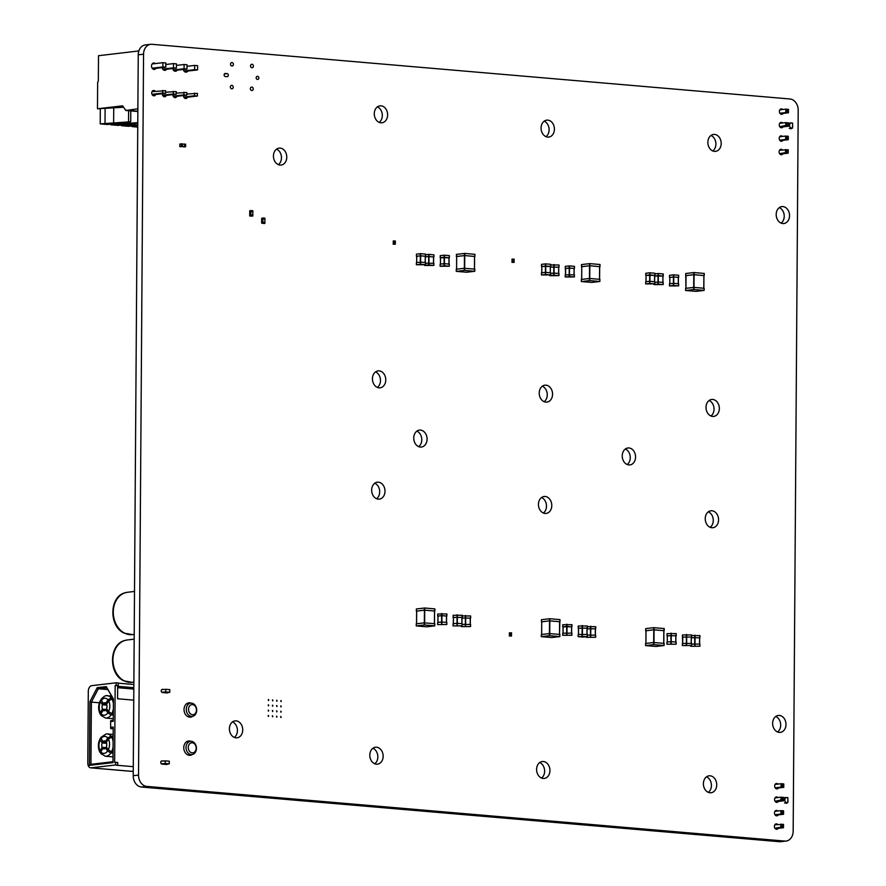<?xml version="1.0" encoding="UTF-8"?>
<svg xmlns="http://www.w3.org/2000/svg" width="886" height="886" viewBox="0 0 886 886"><rect width="100%" height="100%" fill="white"/><g stroke="black" fill="none" stroke-linecap="round" stroke-linejoin="round"><path stroke-width="1.33" d="M117.661 687.691L133.83 689.075M133.83 687.691L117.661 686.296L117.583 698.755L133.753 700.139M117.694 765.127L115.612 764.95L115.623 762.303L117.705 762.481L117.694 765.127L116.697 765.249L133.288 766.667M115.623 762.303L114.626 762.414L115.169 685.554L118.248 685.62L116.166 685.443L116.177 682.785L118.27 682.962L118.248 685.62M116.166 685.443L115.169 685.554M113.419 699.187L106.796 687.769L98.346 688.765L97.216 687.669L106.265 686.606L113.419 698.932L113.264 721.27L110.606 721.581L110.728 728.613L113.209 728.325M110.573 727.406L113.22 727.096L112.976 762.613L89.431 765.382L89.885 701.701L97.216 687.669M89.885 701.701L91.38 702.1L90.937 764.319L112.976 761.716M107.848 689.585L98.346 688.765L91.38 702.1L99.387 702.786M89.431 765.382L90.937 764.319M106.796 687.769L106.265 686.606M113.264 720.373L110.783 720.661L110.606 721.581M113.209 728.835L110.728 728.613M115.612 764.95L91.07 767.841A5.327 3.3 94.9 0 1 90.66 767.841A5.327 3.3 94.9 0 1 87.792 762.924L88.301 691.368A5.327 3.3 94.9 0 1 91.646 685.675L116.177 682.785M133.254 771.23L132.147 771.352A5.327 3.3 94.9 0 1 131.726 771.363A5.327 3.3 94.9 0 1 131.316 771.285M133.852 684.501L118.259 683.172M107.217 748.194L105.611 748.05L107.594 751.029L110.839 752.956A11.186 6.922 94.9 0 1 106.265 756.212A11.186 6.922 94.9 0 1 105.39 756.223L113.009 756.877M113.043 753.144L110.839 752.956M113.087 746.953A11.186 6.922 94.9 0 1 111.558 751.749L108.302 749.822L106.32 746.843A3.998 2.47 -85.1 0 0 106.353 742.457L108.38 739.013L111.658 737.174A11.186 6.922 94.9 0 1 113.12 741.604M111.558 751.749L113.043 751.871M113.153 737.296L111.658 737.174M110.96 736.122L107.682 737.972L105.656 741.416A3.998 2.47 -85.1 0 0 104.603 740.917A3.998 2.47 -85.1 0 0 104.282 740.929A3.998 2.47 -85.1 0 0 102.909 741.748L100.727 737.551L106.087 733.951L107.295 733.929A11.186 6.922 94.9 0 1 110.96 736.122L113.153 736.31M106.896 741.527L105.656 741.416M106.586 742.058L102.909 741.748M100.727 738.415L99.985 738.824L100.207 739.976L102.2 742.955A3.998 2.47 -85.1 0 0 102.167 747.33L100.14 750.785L100.517 752.867M106.619 743.332L102.2 742.955M106.918 747.74L102.167 747.33M101.724 754.03L100.827 751.826L102.865 748.382A3.998 2.47 -85.1 0 0 103.917 748.88A3.998 2.47 -85.1 0 0 104.227 748.869A3.998 2.47 -85.1 0 0 105.611 748.05M105.035 748.559L102.865 748.382M161.728 689.618L165.737 689.297L165.715 691.944L161.828 692.254M166.435 692.874L169.769 692.287L169.791 689.64L165.737 689.297M165.715 691.944L169.769 692.287M196.448 709.996A5.061 3.943 -96.7 0 1 192.45 714.692A5.061 3.943 -96.7 0 1 188.53 709.309A5.061 3.943 -96.7 0 1 192.528 704.614A5.061 3.943 -96.7 0 1 196.448 709.996M186.281 709.321A6.656 5.194 83.3 0 0 192.273 716.386A6.656 5.194 83.3 0 0 196.703 710.218A6.656 5.194 83.3 0 0 190.711 703.152A6.656 5.194 83.3 0 0 186.281 709.321M188.264 747.474A5.061 3.943 83.3 0 0 192.184 752.856A5.061 3.943 83.3 0 0 196.183 748.161A5.061 3.943 83.3 0 0 192.262 742.778A5.061 3.943 83.3 0 0 188.264 747.474M196.437 748.382A6.656 5.194 -96.7 0 1 192.007 754.551A6.656 5.194 -96.7 0 1 186.016 747.485A6.656 5.194 -96.7 0 1 190.446 741.327A6.656 5.194 -96.7 0 1 196.437 748.382M161.23 761.174L165.239 760.852L165.217 763.499L161.33 763.821M165.937 764.441L169.27 763.854L169.292 761.196L165.239 760.852M165.217 763.499L169.27 763.854M112.788 698.09L111.226 697.958A11.186 6.922 -85.1 0 0 107.56 695.765A11.186 6.922 -85.1 0 0 106.685 695.776M107.162 703.362L105.921 703.251L107.948 699.807L111.226 697.958M113.386 703.44A11.186 6.922 -85.1 0 0 111.924 698.999L108.646 700.848L106.619 704.292A3.998 2.47 94.9 0 1 106.586 708.678L108.568 711.657L111.824 713.584A11.186 6.922 -85.1 0 0 113.353 708.789M111.924 698.999L113.386 699.132M113.319 713.706L111.824 713.584M113.275 718.712L105.656 718.059A11.186 6.922 -85.1 0 0 106.53 718.048A11.186 6.922 -85.1 0 0 111.104 714.792L107.859 712.865L105.877 709.885A3.998 2.47 94.9 0 1 104.493 710.705A3.998 2.47 94.9 0 1 104.183 710.716A3.998 2.47 94.9 0 1 103.13 710.207L101.093 713.662L101.99 715.866M111.104 714.792L113.308 714.98M107.483 710.029L105.877 709.885M105.312 710.395L103.13 710.207M100.782 714.703L100.406 712.621L102.433 709.165A3.998 2.47 94.9 0 1 102.466 704.791L100.472 701.812L100.251 700.66L100.993 700.25M107.184 709.575L102.433 709.165M106.885 705.167L102.466 704.791M111.636 696.119L107.56 695.765C106.076 695.034 103.895 696.241 100.993 699.386L103.175 703.584A3.998 2.47 94.9 0 1 104.548 702.753A3.998 2.47 94.9 0 1 104.869 702.753A3.998 2.47 94.9 0 1 105.921 703.251M106.852 703.894L103.175 703.584M791.53 122.999L792.571 123.088L792.538 128.116L791.497 128.027A2.525 1.971 -96.7 0 1 791.53 122.999M789.526 128.47L792.538 128.116M779.591 153.632L788.064 152.248L788.075 150.454L785.539 149.535L785.517 152.935L788.186 153.156L788.208 149.767L779.536 150.243M788.064 152.248L788.186 153.156L779.99 154.12M779.625 136.776L785.627 136.079L786.746 136.865L786.735 138.67L785.605 139.467L788.274 139.7L788.296 136.3L785.627 136.079L785.605 139.467L779.691 140.165M786.735 138.67L788.152 138.792L788.274 139.7L780.079 140.664M779.78 126.698L786.823 125.203L788.241 125.325L788.374 126.233L788.396 122.844L785.727 122.611L785.705 126L788.374 126.233L780.178 127.196M788.241 125.325L788.263 123.519L785.727 122.611L779.724 123.32M779.813 109.853L785.816 109.144L786.934 109.942L786.923 111.736L785.793 112.544L788.462 112.766L788.485 109.377L785.816 109.144L785.793 112.544L779.879 113.231M786.923 111.736L788.341 111.857L788.462 112.766L780.267 113.729M788.075 150.454L788.208 149.767M786.657 150.332L786.635 152.126M788.152 138.792L788.296 136.3M788.163 136.987L786.746 136.865M788.263 123.519L788.396 122.844M786.846 123.398L786.823 125.203M788.341 111.857L788.485 109.377M788.352 110.063L786.934 109.942M100.207 123.874L130.707 121.77L107.505 124.494L100.207 123.874L100.306 108.546M128.536 121.581L128.614 110.728M113.729 108.037L113.618 123.331M130.785 110.916L130.707 121.77M105.113 108.081L105.013 123.309M137.773 123.088L118.093 125.402L110.794 124.782L110.794 124.106M110.794 124.782L137.784 122.645M124.217 122.534L124.206 124.239M115.601 123.542L115.601 124.217M137.762 125.247L128.68 126.31L121.382 125.69L121.393 125.015M121.382 125.69L137.762 124.804M134.816 123.442L134.805 125.147M126.2 124.45L126.189 125.125M137.751 127.086L131.981 126.598L131.981 125.923M131.981 126.598L137.751 126.033M136.787 125.358L136.787 126.033M173.501 63.604L176.425 63.847L176.392 68.089L173.479 67.834L173.501 63.604L165.826 64.501M162.714 69.108L173.479 67.834M163.157 69.651L176.392 68.089M194.687 65.409L197.611 65.664L197.578 69.905L194.654 69.651L194.687 65.409L187.001 66.317M183.9 70.924L194.654 69.651M184.343 71.467L197.578 69.905M162.913 62.696L165.837 62.939L165.804 67.181L162.88 66.926L162.913 62.696L152.126 63.958M152.126 68.2L162.88 66.926M152.569 68.743L165.804 67.181M184.1 64.501L187.012 64.756L186.99 68.997L184.066 68.743L184.1 64.501L176.414 65.409M173.302 70.016L184.066 68.743M173.756 70.559L186.99 68.997M165.627 92.222L176.236 91.568L176.214 94.226L162.891 95.788M173.313 91.324L173.291 93.971L176.214 94.226M162.581 95.234L173.291 93.971M152.004 91.679L165.638 90.66L165.627 93.318L152.303 94.88M162.725 90.416L162.703 93.063L165.627 93.318M151.993 94.326L162.703 93.063M186.813 94.038L197.412 93.384L197.39 96.042L184.078 97.604M194.499 93.141L194.477 95.788L197.39 96.042M183.767 97.05L194.477 95.788M176.225 93.13L186.824 92.476L186.802 95.134L173.49 96.696M183.9 92.233L183.889 94.88L186.802 95.134M173.18 96.142L183.889 94.88M137.873 108.801L125.779 110.484L122.667 105.822L97.471 108.79L97.659 82.287L98.324 81.147L98.501 55.707L138.869 50.945M97.471 108.79L123.608 107.239M125.945 110.196L137.862 111.226M137.862 111.525L125.779 110.484M786.823 797.566L787.864 797.655L787.831 802.683L786.79 802.594A2.525 1.971 -96.7 0 1 786.823 797.566M784.808 803.037L787.831 802.683M774.885 828.2L783.346 826.815L783.357 825.021L780.832 824.102L780.799 827.502L783.468 827.723L783.49 824.334L774.818 824.811M783.346 826.815L783.468 827.723L775.283 828.687M774.918 811.343L780.92 810.646L782.039 811.432L782.028 813.237L780.898 814.035L783.567 814.267L783.589 810.867L780.92 810.646L780.898 814.035L774.973 814.732M782.028 813.237L783.445 813.359L783.567 814.267L775.372 815.231M775.073 801.265L782.116 799.77L783.534 799.892L783.656 800.8L783.678 797.411L781.02 797.178L780.987 800.567L783.656 800.8L775.471 801.764M783.534 799.892L783.545 798.087L781.02 797.178L775.006 797.887M775.106 784.42L781.109 783.711L782.227 784.509L782.216 786.303L781.087 787.111L783.756 787.333L783.778 783.944L781.109 783.711L781.087 787.111L775.161 787.798M782.216 786.303L783.634 786.425L783.756 787.333L775.56 788.296M783.357 825.021L783.49 824.334M781.939 824.899L781.928 826.693M783.445 813.359L783.589 810.867M783.457 811.554L782.039 811.432M783.545 798.087L783.678 797.411M782.128 797.965L782.116 799.77M783.634 786.425L783.778 783.944M783.645 784.631L782.227 784.509M416.376 611.074L416.387 608.959L424.715 608.006L434.805 608.881L434.871 611.019L424.394 610.133L416.63 611.13M434.572 611.052L434.805 608.881M434.494 610.997L434.406 623.689L434.572 611.019L424.438 610.166L416.675 611.107M416.276 625.915L416.243 623.81L424.305 622.858L434.705 623.722L434.771 625.859L424.294 624.973L416.232 625.937L426.698 626.812L434.716 625.87L434.705 623.722M691.634 635.572L699.896 635.616L699.885 637.743L691.324 637.721M699.663 637.798L699.896 635.616M699.973 635.639L699.885 637.743M691.324 637.754L699.663 637.765L699.575 644.078L699.586 637.743M691.578 644.044L699.84 644.1L699.818 646.226L690.803 646.293L699.818 646.226M699.918 644.122L699.907 646.237L699.84 644.1M249.73 215.985L252.743 216.051L252.864 215.165L250.782 214.988L250.649 215.874L249.708 215.985L249.763 210.68L250.804 210.746L250.782 214.988M252.765 214.988L250.672 214.811L252.864 215.165M252.809 211.787L252.887 210.923L250.804 210.746M250.716 210.569L252.887 210.923M252.754 214.988L252.887 211.798L250.804 211.621M252.864 214.977L250.782 214.8M578.248 628.13L578.259 626.014L587.318 625.97L587.385 628.108L578.492 628.185M587.086 628.152L587.318 625.97M586.997 628.096L586.953 634.431L587.086 628.108L578.547 628.163M578.204 634.52L587.252 634.454L587.318 636.591L578.137 636.624L583.099 637.067L587.274 636.602L587.252 634.454M464.618 270.396L456.334 271.371L466.723 272.235L474.741 271.282L464.618 270.396L464.762 255.578L456.655 256.508L456.611 269.178M474.73 269.134L474.796 271.271L474.807 269.156L464.33 268.27L456.268 269.233L456.301 271.337M474.519 256.419L474.431 269.111L474.597 256.431L464.762 255.578M474.597 256.475L464.729 255.556L464.74 253.429L474.907 254.315L474.896 256.431L474.83 254.293M456.655 256.541L456.368 254.393M464.729 255.556L456.356 256.508M456.401 256.497L456.412 254.382L464.74 253.429M393.196 241.025L393.229 241.823L393.196 241.025L395.355 241.014L395.344 241.812L394.215 241.712L395.234 241.812L395.222 243.384L395.344 241.812M395.366 241.025L395.377 241.812L395.366 241.025M394.115 240.914L393.229 241.823L394.215 241.712L394.226 243.307L395.333 243.395L395.355 244.204L393.174 244.204L395.344 244.204L395.333 243.395M393.196 244.204L393.185 243.406L394.093 243.296L394.226 240.914M395.256 243.395L395.234 241.812M394.093 244.093L394.093 243.296L394.204 244.093M511.986 259.166L511.975 259.952L511.997 259.155L514.168 259.155L514.124 259.941L511.975 259.952L514.013 259.941L514.002 261.525L514.013 259.941M511.975 262.334L511.964 261.547L512.994 261.436L514.146 261.536L514.113 262.334L511.964 262.345L514.124 262.345L514.124 261.547M428.913 264.992L424.771 265.479L433.874 265.423L428.913 264.992L429.001 256.541L425.291 256.951M433.808 263.286L433.797 265.412L433.808 263.286L425.546 263.242M433.553 256.929L433.509 263.264L433.631 256.951L429.001 256.541M433.631 256.995L428.968 256.508L428.99 254.393L433.941 254.825L433.93 256.951L433.863 254.814M425.291 256.907L428.968 256.508M425.601 254.758L428.99 254.393M649.914 283.409L645.772 283.897L654.876 283.841L649.914 283.409L649.981 272.799L654.942 273.242L654.887 275.347L646.049 275.391L646.049 281.704M654.82 283.83L654.887 281.715L649.626 281.283L645.706 281.759L645.739 283.863M654.555 275.347L654.51 281.67L654.632 275.358L649.671 274.926L649.981 272.799M654.588 281.682L654.865 273.22M646.049 275.424L645.761 273.276L649.682 272.799M649.671 274.926L645.75 275.391M589.711 280.585L581.426 281.56L591.815 282.424L599.844 281.482L589.711 280.585L589.855 265.767L581.748 266.697L581.703 279.378M599.822 279.334L599.888 281.471L599.9 279.345L589.733 278.459L581.36 279.422L581.393 281.526M599.612 266.608L599.523 279.3L599.689 266.631L589.855 265.767M599.689 266.664L589.821 265.745L589.832 263.618L600.01 264.504L599.988 266.62L599.922 264.482M581.748 266.741L581.471 264.582L589.832 263.618M589.821 265.745L581.449 266.697M562.832 624.719L571.891 624.652L571.869 626.767L563.119 626.834M571.658 626.834L571.891 624.652M571.559 633.113L571.658 626.79L566.73 626.38L563.064 626.823L563.02 633.147M562.776 633.202L571.824 633.136L571.813 635.251L562.71 635.306L571.813 635.251M571.847 635.251L571.824 633.136M462.304 615.914L470.643 615.98L470.544 618.085L461.983 618.074L470.245 618.085L470.2 624.42M470.233 624.42L470.245 618.085M462.237 624.397L470.588 624.464L470.488 626.568L461.385 626.623L470.488 626.568M437.739 613.998L446.876 613.943L446.777 616.047L441.605 615.637L446.478 616.047L446.433 622.382M437.739 613.965L437.673 616.102L441.605 615.637L441.593 621.994M437.983 622.415L437.972 616.102L441.638 615.659L441.616 613.511M446.466 622.393L446.478 616.047M437.662 624.575L437.629 622.459L441.56 621.994L446.732 622.415L446.721 624.53L437.618 624.586L446.721 624.53M446.754 624.53L446.732 622.415M184.022 146.976L185.617 146.688L184.786 146.611L184.809 144.174L184.155 144.141M185.584 144.152L184.742 144.075L185.639 144.252L185.617 146.688M183.125 146.788L184.786 146.611M184.676 144.185L182.306 143.986L182.217 146.511L180.678 146.688L179.792 146.522L179.88 143.975L184.676 144.185L184.72 146.511L182.283 146.312M183.258 146.788L184.72 146.511M182.25 143.864L181.409 143.787L181.386 146.445L179.858 146.622L180.689 146.688M554.005 275.181L549.863 275.668L558.966 275.624L554.005 275.181L554.027 273.065L558.977 273.497L558.922 275.601L558.9 273.486M550.638 273.431L554.027 273.065M558.723 267.184L550.383 267.107L558.723 267.14L558.634 273.464L558.645 267.118M558.955 265.003L559.022 267.14L559.044 265.014L550.693 264.947M541.468 621.795L541.479 619.679L549.807 618.727L559.897 619.602L559.886 621.717L549.486 620.853L541.723 621.85M541.678 634.487L541.723 621.806L549.519 620.887L559.587 621.717L559.498 634.409L559.897 619.602M559.575 634.42L559.587 621.717M541.368 636.635L541.335 634.531L549.398 633.579L559.797 634.442L559.775 636.558L549.386 635.694L541.313 636.657L551.79 637.532L559.808 636.591L559.797 634.442M645.706 630.732L645.728 628.617L653.746 627.665L664.135 628.528L664.123 630.655L653.735 629.791L645.96 630.777M663.902 630.71L664.135 628.528M663.769 643.347L663.902 630.666L653.768 629.813L646.005 630.754M645.606 645.573L645.573 643.469L653.647 642.505L664.035 643.369L664.024 645.495L653.624 644.631L645.562 645.584L656.028 646.47L664.024 645.495M664.057 645.495L664.035 643.369M420.573 264.283L416.431 264.77L425.535 264.715L420.573 264.283L420.584 262.156L425.546 262.588L425.49 264.704M416.398 264.737L416.365 262.633L420.584 262.156M416.708 262.577L416.708 256.264L420.363 255.832L425.291 256.231L425.169 262.555M425.291 256.275L420.628 255.799L420.651 253.673L425.601 254.116L425.546 256.22M416.708 256.309L420.628 255.799M416.453 256.253L416.464 254.16M416.464 254.138L420.651 253.673M658.254 284.118L654.112 284.605L663.215 284.55L658.254 284.118L658.265 282.003L663.149 282.412L663.16 284.539M654.876 282.368L658.265 282.003M657.999 281.992L658.043 275.668L654.621 276.033L663.271 276.078L658.309 275.635L658.32 273.519L663.282 273.951L663.226 276.055M654.942 273.885L658.021 273.519L658.309 275.635M444.34 265.789L440.198 266.276L449.302 266.221L444.34 265.789L444.362 263.663L449.324 264.106L449.257 266.21M440.165 266.243L440.132 264.139L444.362 263.663M440.486 264.083L440.475 257.771L449.368 257.737L444.407 257.305L444.418 255.179L449.379 255.622L449.313 257.726M440.475 257.815L440.198 255.655M444.407 257.305L440.176 257.771M440.231 257.76L440.242 255.644L444.418 255.179M453.167 615.316L462.226 615.249L462.204 617.376L453.399 617.464M461.994 617.431L462.226 615.249M462.304 615.272L462.204 617.376M453.41 623.733L453.41 617.42L461.905 617.376L461.861 623.711L461.905 617.376M453.089 625.893L453.056 623.788L456.988 623.312L462.16 623.733L462.149 625.848L453.045 625.904L462.182 625.881L462.16 623.733M569.432 276.51L565.29 276.997L574.394 276.941L569.432 276.51L569.532 268.059L565.611 268.513M574.35 276.93L574.327 274.804L565.268 274.87M574.062 274.782L574.15 268.458L569.532 268.059M574.15 268.502L569.499 268.026L569.51 265.9L574.471 266.343L574.405 268.447M565.523 274.815L565.334 266.387M569.499 268.026L565.268 268.491M565.312 268.48L565.29 266.376M565.334 266.365L569.51 265.9M682.497 634.974L691.634 634.919L691.545 637.023L682.442 637.078L682.696 643.402L682.785 637.067L691.246 637.034L691.202 643.358M691.235 643.369L691.246 637.034M682.442 643.457L691.578 643.402L691.479 645.506L682.386 645.562L691.479 645.506M262.854 218.831L262.699 223.272L261.658 223.206L261.691 218.277L264.936 219.008L264.836 218.144L262.765 217.967L264.836 218.144M262.843 219.019L264.936 219.196L264.903 223.25L263.829 223.549M262.821 222.198L264.914 222.375M673.681 285.436L669.539 285.923L678.643 285.879L673.681 285.436L673.692 283.321L678.576 283.741L678.587 285.868L678.576 283.741M669.506 285.901L669.473 283.786L673.692 283.321M669.816 283.741L669.816 277.429L673.77 276.986L673.748 274.837L678.709 275.269L678.654 277.384L673.737 276.964L678.399 277.396L678.311 283.719M678.399 277.44L678.709 275.269M669.816 277.462L673.737 276.964L673.725 283.321M669.528 275.313L669.517 277.429L669.528 275.313L673.748 274.837M545.665 274.472L541.523 274.959L550.627 274.904L545.665 274.472L545.687 272.345L550.638 272.788L550.583 274.893M541.49 274.926L541.457 272.822L545.687 272.345M541.8 272.777L541.8 266.453L550.383 266.42L550.295 272.744L550.383 266.42M550.383 266.464L545.732 265.988L545.743 263.873L550.704 264.305L550.638 266.409M541.8 266.498L545.732 265.988M541.545 266.442L541.567 264.349M541.567 264.327L545.743 263.873M509.372 632.859L509.395 633.667L509.372 632.859L511.521 632.848L511.521 633.645L510.391 633.545L511.41 633.645L511.399 635.218L511.521 633.645M511.554 632.859L511.543 633.645L511.521 632.848M510.281 632.748L509.395 633.667L510.391 633.545L510.391 635.14L511.51 635.229L511.532 636.037L509.35 636.037L511.51 636.037L511.51 635.229M509.372 636.037L509.372 635.24L510.27 635.14L510.402 632.748M511.421 635.229L511.41 633.645M510.258 635.927L510.27 635.14L510.38 635.927M667.014 635.76L667.069 633.623L676.129 633.59L676.118 635.705L667.313 635.794M675.896 635.76L676.129 633.59M667.313 642.073L667.313 635.76L675.819 635.705L675.774 642.04L675.819 635.705M667.003 644.222L666.97 642.117L670.89 641.652L676.073 642.062L676.051 644.188L666.959 644.244L676.096 644.211L676.073 642.062M693.959 289.523L685.675 290.497L696.064 291.361L704.126 290.398L693.959 289.523L693.971 287.396L704.148 288.282L704.082 290.386M685.631 290.464L685.653 288.371M685.653 288.349L693.971 287.396M685.952 288.304L686.041 275.646M686.041 275.624L693.793 274.704L703.938 275.557L703.761 288.238M703.938 275.601L694.059 274.671L694.081 272.556L704.248 273.442L704.182 275.546M685.908 288.315L685.753 273.53M694.059 274.671L685.698 275.635M685.742 275.624L685.709 273.519M685.753 273.497L694.081 272.556M587.396 626.635L595.658 626.69L595.636 628.805L587.075 628.794M595.425 628.872L595.658 626.69M587.075 628.827L595.337 628.805L595.292 635.14M595.326 635.151L595.337 628.805M587.329 635.118L595.591 635.173L595.58 637.289L586.477 637.344L595.58 637.289M595.613 637.289L595.591 635.173M150.653 44.322L145.348 44.942A10.654 8.306 83.3 0 0 138.249 54.81L133.221 775.704A10.654 8.306 83.3 0 0 141.483 787.023L779.447 841.7A10.654 8.306 83.3 0 0 780.776 841.678L786.081 841.058A10.654 8.306 83.3 0 0 793.169 831.19L798.208 110.296A10.654 8.306 83.3 0 0 789.935 98.977L151.971 44.3A10.654 8.306 83.3 0 0 150.653 44.322A10.654 8.306 83.3 0 0 143.554 54.19L138.526 775.084A10.654 8.306 83.3 0 0 146.788 786.403L784.752 841.08A10.654 8.306 83.3 0 0 786.081 841.058M792.549 127.097A2.935 2.281 83.3 0 0 792.715 126.056A2.935 2.281 83.3 0 0 792.56 124.981M790.888 123.032A2.935 2.281 83.3 0 0 790.079 122.944A2.935 2.281 83.3 0 0 789.304 123.22M790.755 128.769A2.935 2.281 83.3 0 0 791.896 128.193M782.737 109.51A2.713 2.115 83.3 0 0 781.186 108.923A2.713 2.115 83.3 0 0 779.403 111.869A2.713 2.115 83.3 0 0 781.817 114.316A2.713 2.115 83.3 0 0 783.191 113.386M782.648 122.977A2.713 2.115 83.3 0 0 781.098 122.39A2.713 2.115 83.3 0 0 779.303 125.336A2.713 2.115 83.3 0 0 781.729 127.783A2.713 2.115 83.3 0 0 783.102 126.853M782.548 136.433A2.713 2.115 83.3 0 0 780.998 135.846A2.713 2.115 83.3 0 0 779.215 138.792A2.713 2.115 83.3 0 0 781.629 141.251A2.713 2.115 83.3 0 0 783.002 140.32M782.46 149.9A2.713 2.115 83.3 0 0 780.909 149.313A2.713 2.115 83.3 0 0 779.115 152.259A2.713 2.115 83.3 0 0 781.541 154.707A2.713 2.115 83.3 0 0 782.914 153.776M721.204 143.477A8.528 6.645 83.3 0 0 713.529 134.439A8.528 6.645 83.3 0 0 707.936 143.676A8.528 6.645 83.3 0 0 715.523 151.362A8.528 6.645 83.3 0 0 721.204 143.477M789.537 215.63A8.528 6.645 83.3 0 0 781.873 206.593A8.528 6.645 83.3 0 0 776.269 215.83A8.528 6.645 83.3 0 0 783.866 223.527A8.528 6.645 83.3 0 0 789.537 215.63M719.354 408.512A8.528 6.645 83.3 0 0 711.679 399.475A8.528 6.645 83.3 0 0 706.087 408.712A8.528 6.645 83.3 0 0 713.673 416.398A8.528 6.645 83.3 0 0 719.354 408.512M554.414 129.179A8.528 6.645 83.3 0 0 546.751 120.142A8.528 6.645 83.3 0 0 541.147 129.378A8.528 6.645 83.3 0 0 548.744 137.075A8.528 6.645 83.3 0 0 554.414 129.179M552.565 394.215A8.528 6.645 83.3 0 0 544.89 385.177A8.528 6.645 83.3 0 0 539.297 394.414A8.528 6.645 83.3 0 0 546.884 402.111A8.528 6.645 83.3 0 0 552.565 394.215M718.579 519.827A8.528 6.645 83.3 0 0 710.904 510.79A8.528 6.645 83.3 0 0 705.311 520.027A8.528 6.645 83.3 0 0 712.898 527.713A8.528 6.645 83.3 0 0 718.579 519.827M785.993 724.493A8.528 6.645 83.3 0 0 778.318 715.456A8.528 6.645 83.3 0 0 772.714 724.704A8.528 6.645 83.3 0 0 780.311 732.39A8.528 6.645 83.3 0 0 785.993 724.493M787.842 801.664A2.935 2.281 83.3 0 0 787.997 800.623A2.935 2.281 83.3 0 0 787.853 799.549M786.181 797.599A2.935 2.281 83.3 0 0 785.361 797.511A2.935 2.281 83.3 0 0 784.597 797.788M786.048 803.336A2.935 2.281 83.3 0 0 787.189 802.76M778.03 784.077A2.713 2.115 83.3 0 0 776.479 783.49A2.713 2.115 83.3 0 0 774.696 786.436A2.713 2.115 83.3 0 0 777.111 788.883A2.713 2.115 83.3 0 0 778.484 787.953M777.93 797.544A2.713 2.115 83.3 0 0 776.38 796.957A2.713 2.115 83.3 0 0 774.597 799.903A2.713 2.115 83.3 0 0 777.022 802.351A2.713 2.115 83.3 0 0 778.395 801.42M777.842 811A2.713 2.115 83.3 0 0 776.291 810.413A2.713 2.115 83.3 0 0 774.508 813.359A2.713 2.115 83.3 0 0 776.922 815.818A2.713 2.115 83.3 0 0 778.296 814.887M777.742 824.467A2.713 2.115 83.3 0 0 776.191 823.88A2.713 2.115 83.3 0 0 774.408 826.826A2.713 2.115 83.3 0 0 776.834 829.274A2.713 2.115 83.3 0 0 778.207 828.344M716.73 784.863A8.528 6.645 83.3 0 0 709.055 775.826A8.528 6.645 83.3 0 0 703.462 785.062A8.528 6.645 83.3 0 0 711.048 792.748A8.528 6.645 83.3 0 0 716.73 784.863M635.572 457.021A8.528 6.645 83.3 0 0 627.897 447.984A8.528 6.645 83.3 0 0 622.304 457.22A8.528 6.645 83.3 0 0 629.891 464.906A8.528 6.645 83.3 0 0 635.572 457.021M551.79 505.529A8.528 6.645 83.3 0 0 544.115 496.492A8.528 6.645 83.3 0 0 538.522 505.729A8.528 6.645 83.3 0 0 546.108 513.426A8.528 6.645 83.3 0 0 551.79 505.529M549.94 770.565A8.528 6.645 83.3 0 0 542.265 761.528A8.528 6.645 83.3 0 0 536.672 770.765A8.528 6.645 83.3 0 0 544.259 778.451A8.528 6.645 83.3 0 0 549.94 770.565M387.625 114.881A8.528 6.645 83.3 0 0 379.961 105.844A8.528 6.645 83.3 0 0 374.357 115.091A8.528 6.645 83.3 0 0 381.955 122.777A8.528 6.645 83.3 0 0 387.625 114.881M385.775 379.917A8.528 6.645 83.3 0 0 378.112 370.88A8.528 6.645 83.3 0 0 372.508 380.127A8.528 6.645 83.3 0 0 380.105 387.813A8.528 6.645 83.3 0 0 385.775 379.917M253.407 65.985A1.861 1.451 83.3 0 0 250.505 66.029A1.861 1.451 83.3 0 0 253.407 65.985M258.878 77.857A1.761 1.373 83.3 0 0 256.143 77.902A1.761 1.373 83.3 0 0 258.878 77.857M253.252 88.777A1.861 1.451 83.3 0 0 250.35 88.822A1.861 1.451 83.3 0 0 253.252 88.777M233.395 64.268A1.861 1.451 83.3 0 0 230.493 64.324A1.861 1.451 83.3 0 0 233.395 64.268M233.239 87.072A1.861 1.451 83.3 0 0 230.338 87.116A1.861 1.451 83.3 0 0 233.239 87.072M286.776 157.154A8.528 6.645 83.3 0 0 279.112 148.117A8.528 6.645 83.3 0 0 273.508 157.365A8.528 6.645 83.3 0 0 281.106 165.051A8.528 6.645 83.3 0 0 286.776 157.154M225.365 73.449A1.539 1.207 83.3 0 0 225.343 76.528L227.093 76.672A1.539 1.207 83.3 0 0 227.115 73.604L224.989 73.494M183.324 69.429A3.223 2.514 83.3 0 0 186.171 72.143A3.223 2.514 83.3 0 0 187.788 71.057M172.737 68.521A3.223 2.514 83.3 0 0 175.572 71.234A3.223 2.514 83.3 0 0 177.2 70.149M183.502 95.522A2.691 2.093 83.3 0 0 185.916 98.545A2.691 2.093 83.3 0 0 187.489 97.205M172.914 94.614A2.691 2.093 83.3 0 0 175.328 97.637A2.691 2.093 83.3 0 0 176.901 96.297M162.138 67.613A3.223 2.514 83.3 0 0 164.984 70.326A3.223 2.514 83.3 0 0 166.601 69.241M155.338 63.582A3.223 2.514 83.3 0 0 153.643 63.017A3.223 2.514 83.3 0 0 151.528 66.516A3.223 2.514 83.3 0 0 154.397 69.418A3.223 2.514 83.3 0 0 156.014 68.333M162.326 93.706A2.691 2.093 83.3 0 0 164.741 96.729A2.691 2.093 83.3 0 0 166.313 95.389M155.26 91.291A2.691 2.093 83.3 0 0 153.511 90.483A2.691 2.093 83.3 0 0 151.75 93.395A2.691 2.093 83.3 0 0 154.142 95.821A2.691 2.093 83.3 0 0 155.714 94.481M427.085 439.146A8.528 6.645 83.3 0 0 419.41 430.109A8.528 6.645 83.3 0 0 413.817 439.356A8.528 6.645 83.3 0 0 421.404 447.042A8.528 6.645 83.3 0 0 427.085 439.146M385 491.232A8.528 6.645 83.3 0 0 377.325 482.194A8.528 6.645 83.3 0 0 371.732 491.442A8.528 6.645 83.3 0 0 379.319 499.128A8.528 6.645 83.3 0 0 385 491.232M383.151 756.267A8.528 6.645 83.3 0 0 375.476 747.23A8.528 6.645 83.3 0 0 369.883 756.478A8.528 6.645 83.3 0 0 377.469 764.164A8.528 6.645 83.3 0 0 383.151 756.267M281.316 701.136L280.829 700.571L280.962 701.623L281.316 701.136M281.272 706.43L280.796 705.865L280.917 706.928L281.272 706.43M281.239 711.735L280.762 711.17L280.884 712.222L281.239 711.735M281.205 717.029L280.718 716.464L280.851 717.527L281.205 717.029M277.141 700.771L276.665 700.206L276.786 701.269L277.141 700.771M272.977 700.416L272.489 699.851L272.622 700.915L272.977 700.416M277.108 706.076L276.631 705.511L276.753 706.563L277.108 706.076M272.932 705.721L272.456 705.156L272.578 706.208L272.932 705.721M268.801 700.062L268.325 699.497L268.447 700.549L268.801 700.062M268.768 705.356L268.292 704.791L268.414 705.854L268.768 705.356M277.074 711.38L276.587 710.816L276.72 711.868L277.074 711.38M272.899 711.015L272.423 710.45L272.545 711.513L272.899 711.015M277.03 716.674L276.554 716.11L276.676 717.173L277.03 716.674M272.866 716.32L272.379 715.755L272.511 716.807L272.866 716.32M268.735 710.661L268.248 710.096L268.38 711.159L268.735 710.661M268.691 715.966L268.214 715.401L268.336 716.453L268.691 715.966M242.731 729.909A8.528 6.645 83.3 0 0 235.056 720.872A8.528 6.645 83.3 0 0 229.463 730.119A8.528 6.645 83.3 0 0 237.049 737.805A8.528 6.645 83.3 0 0 242.731 729.909M191.022 703.13A7.188 5.604 83.3 0 0 188.829 702.842A7.188 5.604 83.3 0 0 184.1 710.638A7.188 5.604 83.3 0 0 190.512 717.128A7.188 5.604 83.3 0 0 192.572 716.331M190.756 741.294A7.188 5.604 83.3 0 0 188.563 741.006A7.188 5.604 83.3 0 0 183.834 748.803A7.188 5.604 83.3 0 0 190.246 755.293A7.188 5.604 83.3 0 0 192.306 754.507M163.689 689.463L162.492 689.352A1.595 1.24 83.3 0 0 162.47 692.542L167.055 692.93A1.595 1.24 83.3 0 0 167.864 692.63M163.19 761.019L161.983 760.919A1.595 1.24 83.3 0 0 161.961 764.097L166.557 764.485A1.595 1.24 83.3 0 0 167.354 764.186M712.787 150.963A8.528 6.645 83.3 0 0 715.899 144.097A8.528 6.645 83.3 0 0 710.971 135.458M781.131 223.117A8.528 6.645 83.3 0 0 784.232 216.25A8.528 6.645 83.3 0 0 779.303 207.623M710.937 415.999A8.528 6.645 83.3 0 0 714.05 409.133A8.528 6.645 83.3 0 0 709.121 400.494M545.997 136.666A8.528 6.645 83.3 0 0 549.11 129.799A8.528 6.645 83.3 0 0 544.181 121.172M544.148 401.701A8.528 6.645 83.3 0 0 547.26 394.835A8.528 6.645 83.3 0 0 542.332 386.207M710.162 527.314A8.528 6.645 83.3 0 0 713.274 520.447A8.528 6.645 83.3 0 0 708.335 511.809M777.576 731.991A8.528 6.645 83.3 0 0 780.688 725.125A8.528 6.645 83.3 0 0 775.748 716.486M708.313 792.35A8.528 6.645 83.3 0 0 711.425 785.483A8.528 6.645 83.3 0 0 706.485 776.845M627.155 464.508A8.528 6.645 83.3 0 0 630.267 457.641A8.528 6.645 83.3 0 0 625.328 449.003M543.373 513.016A8.528 6.645 83.3 0 0 546.485 506.15A8.528 6.645 83.3 0 0 541.545 497.522M541.523 778.052A8.528 6.645 83.3 0 0 544.635 771.185A8.528 6.645 83.3 0 0 539.696 762.558M379.219 122.379A8.528 6.645 83.3 0 0 382.32 115.512A8.528 6.645 83.3 0 0 377.392 106.874M377.358 387.415A8.528 6.645 83.3 0 0 380.471 380.548A8.528 6.645 83.3 0 0 375.542 371.91M278.37 164.652A8.528 6.645 83.3 0 0 281.471 157.786A8.528 6.645 83.3 0 0 276.543 149.147M418.668 446.644A8.528 6.645 83.3 0 0 421.78 439.777A8.528 6.645 83.3 0 0 416.852 431.139M376.583 498.729A8.528 6.645 83.3 0 0 379.695 491.863A8.528 6.645 83.3 0 0 374.767 483.224M374.734 763.754A8.528 6.645 83.3 0 0 377.846 756.888A8.528 6.645 83.3 0 0 372.906 748.26M234.314 737.407A8.528 6.645 83.3 0 0 237.426 730.54A8.528 6.645 83.3 0 0 232.486 721.902M91.07 767.841L132.147 771.352M100.827 751.826A8.528 5.272 -85.1 0 0 107.594 751.029M106.42 733.951A11.186 6.922 94.9 0 1 107.295 733.929L113.164 734.439M100.207 739.976A8.528 5.272 -85.1 0 0 100.14 750.785M107.682 737.972A8.528 5.272 -85.1 0 0 104.315 736.421A8.528 5.272 -85.1 0 0 100.926 738.769M108.302 749.822A8.528 5.272 -85.1 0 0 108.38 739.013M101.192 700.605A8.528 5.272 94.9 0 1 107.948 699.807M100.406 712.621A8.528 5.272 94.9 0 1 100.472 701.812M107.859 712.865A8.528 5.272 94.9 0 1 104.47 715.212A8.528 5.272 94.9 0 1 101.093 713.662M108.646 700.848A8.528 5.272 94.9 0 1 108.568 711.657M134.506 591.449L127.462 592.28A21.308 16.601 83.3 0 0 125.092 592.789A21.308 16.601 83.3 0 0 113.275 612.016A21.308 16.601 83.3 0 0 124.804 633.246A21.308 16.601 83.3 0 0 132.446 634.609L134.207 634.398M789.26 128.293L791.497 128.027M784.553 802.86L786.79 802.594M134.174 639.16L127.13 639.991A21.308 16.601 83.3 0 0 124.76 640.5A21.308 16.601 83.3 0 0 112.943 659.727A21.308 16.601 83.3 0 0 124.472 680.946A21.308 16.601 83.3 0 0 132.114 682.32L133.875 682.109M424.416 608.017L424.394 610.133M424.715 608.006L424.693 610.133M416.675 611.074L416.586 623.766M424.737 610.166L424.649 622.858M424.438 610.166L424.35 622.847M424.305 622.858L424.294 624.973M424.604 622.858L424.593 624.973M694.724 635.207L694.702 637.322M695.023 635.207L695.001 637.322M695.034 637.355L694.989 643.69M694.735 637.355L694.646 645.805M690.77 645.628L690.77 646.259L690.726 645.628M694.956 643.69L694.945 645.805M252.743 216.051L250.649 215.874M252.853 215.852L250.771 215.675M252.887 211.61L250.804 211.433M582.135 625.56L582.124 627.676M582.434 625.549L582.423 627.676M578.547 628.13L578.503 634.454M582.456 627.709L582.412 634.044M582.157 627.709L582.058 636.159M578.204 634.498L578.181 636.613M582.379 634.033L582.368 636.159M464.319 270.396L464.33 268.27M464.375 268.27L464.463 255.578M464.419 255.556L464.441 253.429M393.295 243.395L393.306 241.823L393.318 243.395M512.894 259.055L512.894 259.842M513.005 259.055L513.005 259.842M514.146 259.155L514.135 259.941L514.168 259.155M512.075 261.536L512.086 259.952L512.097 261.525M513.016 259.853L512.983 262.234M512.905 259.853L512.872 262.234M424.737 265.457L424.737 264.814M428.614 264.992L428.625 262.876M428.658 262.876L428.702 256.541M428.669 256.508L428.691 254.393M654.787 283.819L654.809 281.704M649.615 283.409L649.626 281.283M649.659 281.283L649.704 274.959M645.794 275.38L645.805 273.265M589.412 280.585L589.434 278.47M589.467 278.459L589.555 265.778M581.493 266.686L581.515 264.571M589.522 265.745L589.533 263.618M562.832 624.685L562.82 626.812M566.708 624.231L566.697 626.358M567.007 624.231L566.996 626.358M563.119 626.812L563.075 633.136M571.57 626.767L571.525 633.102M567.029 626.38L566.985 632.715M566.73 626.38L566.686 632.715M562.776 633.169L562.754 635.295M566.652 632.715L566.63 634.83M566.951 632.715L566.929 634.83M465.383 615.548L465.371 617.675M465.682 615.548L465.671 617.664M470.599 615.991L470.588 618.096M465.704 617.697L465.615 626.147M465.405 617.697L465.36 624.032M461.44 625.97L461.429 626.612M465.327 624.032L465.316 626.147M470.532 624.475L470.521 626.568M441.915 613.511L441.904 615.626M446.832 613.965L446.81 616.058M441.937 615.659L441.892 621.994M441.56 621.994L441.538 624.109M441.859 621.994L441.848 624.109M185.639 144.252L184.809 144.174M185.551 146.799L184.72 146.733M184.653 146.633L181.453 146.323M184.742 144.285L182.306 144.086M182.306 143.964L181.464 143.886M182.217 146.511L181.386 146.445M549.829 275.646L549.829 275.003M553.706 275.181L553.805 266.73M554.06 273.065L554.104 266.73M554.071 266.708L554.082 264.582M553.772 266.708L553.783 264.582M549.508 618.738L549.486 620.853M549.807 618.727L549.785 620.853M549.829 620.887L549.741 633.579M549.519 620.887L549.431 633.568M549.398 633.579L549.386 635.694M549.697 633.579L549.685 635.694M653.746 627.665L653.735 629.791M654.045 627.665L654.034 629.791M646.016 630.732L645.927 643.424M663.824 630.655L663.736 643.347M654.067 629.813L653.979 642.516M653.768 629.813L653.68 642.505M653.647 642.505L653.624 644.631M653.946 642.505L653.934 644.631M425.457 264.692L425.468 262.577M420.274 264.283L420.363 255.832M420.617 262.156L420.662 255.832M425.291 256.231L425.247 262.555L425.247 256.242M425.513 256.22L425.524 254.094M420.329 255.799L420.352 253.673M663.127 284.539L663.149 282.412M654.078 284.572L654.078 283.941M657.955 284.118L657.966 282.003M658.298 282.003L658.342 275.668M662.85 282.39L662.894 276.055M662.883 282.39L662.927 276.089L662.927 282.401M663.193 276.055L663.204 273.94M449.224 266.199L449.235 264.083M444.041 265.789L444.063 263.663M444.096 263.663L444.141 257.339M444.395 263.674L444.44 257.339M448.936 264.061L448.98 257.726M448.969 264.061L449.014 257.748M449.28 257.726L449.302 255.6M444.107 257.305L444.119 255.19M453.167 615.294L453.156 617.409M457.043 614.84L457.032 616.955M457.342 614.829L457.331 616.955M457.364 616.988L457.32 623.312M457.065 616.988L456.977 625.438M457.287 623.312L457.276 625.438M574.316 276.919L574.327 274.804M565.257 276.964L565.268 274.848M569.133 276.51L569.155 274.383M565.578 274.804L565.611 268.48M569.189 274.383L569.233 268.059M574.028 274.782L574.073 268.447M574.372 268.447L574.394 266.321M569.2 268.026L569.211 265.911M682.497 634.952L682.486 637.067M686.384 634.487L686.362 636.613M686.683 634.487L686.661 636.613M691.589 634.941L691.578 637.034M686.694 636.635L686.65 642.97M686.395 636.635L686.351 642.97M682.442 643.424L682.43 645.551M686.318 642.97L686.307 645.097M686.617 642.97L686.606 645.086M691.534 643.413L691.523 645.517M262.854 218.144L264.936 218.321M262.699 223.272L264.792 223.449M262.821 223.073L264.903 223.25M262.821 222.375L264.914 222.563M673.382 285.447L673.471 276.986M678.277 283.708L678.322 277.384M678.621 277.373L678.632 275.258M673.438 276.964L673.449 274.837M550.549 274.893L550.56 272.766M545.366 274.472L545.388 272.345M545.422 272.345L545.466 266.021M545.721 272.356L545.765 266.021M550.261 272.744L550.306 266.409M550.605 266.409L550.627 264.283M545.433 265.988L545.444 263.873M509.472 635.229L509.483 633.656L509.483 635.229M667.069 633.623L667.058 635.749M670.957 633.169L670.935 635.284M671.256 633.169L671.234 635.284M671.267 635.317L671.178 643.768M670.968 635.317L670.923 641.641M670.89 641.652L670.879 643.768M704.049 290.386L704.06 288.26M693.66 289.523L693.793 274.704M694.004 287.396L694.092 274.704M703.794 288.238L703.883 275.568M704.148 275.546L704.171 273.42M693.76 274.682L693.782 272.556M590.475 626.269L590.464 628.395M590.774 626.269L590.763 628.384M590.796 628.418L590.707 636.868M590.497 628.418L590.453 634.753M586.532 636.691L586.521 637.333M590.419 634.753L590.397 636.868M138.526 775.084L133.221 775.704M146.788 786.403L141.483 787.023M143.554 54.19L138.249 54.81M784.752 841.08L779.447 841.7M227.115 73.604L224.435 73.915M131.726 771.363L90.66 767.841M100.749 753.565L105.39 756.223M99.985 738.824C97.859 743.531 97.848 748.061 99.963 752.391M192.273 716.386L188.353 716.84M190.711 703.152L186.791 703.617M192.007 754.551L188.076 755.005M190.446 741.327L186.525 741.781M100.229 714.227C98.113 709.885 98.124 705.367 100.251 700.66M105.656 718.059L101.015 715.401M132.446 634.609L124.206 633.136C108.834 626.657 109.122 596.776 124.882 592.834L127.462 592.28M791.22 122.999L788.385 123.331M786.513 797.566L783.678 797.898M132.114 682.32L123.874 680.847C108.491 674.357 108.79 644.487 124.549 640.545L127.13 639.991M416.342 608.97L416.331 611.085M434.882 608.892L434.871 611.019M416.63 611.085L416.542 623.766M434.572 611.019L434.483 623.7M416.243 623.81L416.232 625.937M434.782 623.733L434.771 625.859M699.663 637.765L699.619 644.089M251.801 216.162L249.708 215.985M252.787 210.746L250.705 210.569M578.215 626.025L578.193 628.141M587.396 625.992L587.385 628.108M578.492 628.141L578.447 634.465M587.086 628.108L587.041 634.431M578.148 634.509L578.137 636.624M587.34 634.476L587.318 636.591M474.796 271.271L474.807 269.156M456.257 271.349L456.268 269.233M456.567 269.189L456.655 256.508M474.508 269.123L474.597 256.431M474.896 256.431L474.907 254.315M393.185 243.406L393.174 244.204M395.366 243.406L395.355 244.204M514.046 259.952L514.035 261.525M511.964 261.547L511.964 262.345M514.146 261.536L514.146 262.334M433.874 265.423L433.885 263.308M424.693 265.468L424.693 264.825M433.586 263.275L433.631 256.951M433.93 256.951L433.941 254.825M654.876 283.841L654.887 281.715M645.684 283.874L645.706 281.759M646.005 281.715L646.049 275.391M654.931 275.358L654.942 273.242M599.888 281.471L599.9 279.345M581.349 281.538L581.36 279.422M581.659 279.378L581.748 266.697M599.6 279.311L599.689 266.631M599.988 266.62L600.01 264.504M562.787 624.708L562.765 626.823M571.968 624.663L571.957 626.79M571.658 626.79L571.614 633.113M562.721 633.18L562.71 635.306M571.913 633.147L571.891 635.273M470.643 615.98L470.632 618.107M470.333 618.107L470.289 624.431M461.396 625.981L461.385 626.623M470.588 624.464L470.566 626.59M437.695 613.987L437.673 616.102M446.876 613.943L446.865 616.069M437.972 616.102L437.928 622.426M446.566 616.069L446.522 622.393M437.629 622.459L437.618 624.586M446.821 622.426L446.799 624.552M558.966 275.624L558.977 273.497M549.785 275.657L549.785 275.014M558.678 273.464L558.723 267.14M559.022 267.14L559.044 265.014M541.435 619.691L541.424 621.817M559.974 619.613L559.963 621.739M541.723 621.806L541.634 634.487M541.335 634.531L541.313 636.657M559.874 634.454L559.852 636.58M645.684 628.628L645.661 630.743M664.223 628.551L664.201 630.666M645.96 630.743L645.872 643.424M663.902 630.666L663.813 643.358M645.573 643.469L645.562 645.584M664.112 643.391L664.101 645.506M425.535 264.715L425.546 262.588M416.354 264.748L416.365 262.633M416.664 262.588L416.708 256.264M425.59 256.231L425.601 254.116M416.409 256.264L416.42 254.149M663.215 284.55L663.226 282.435M654.023 284.594L654.034 283.941M663.271 276.078L663.282 273.951M449.302 266.221L449.324 264.106M440.12 266.254L440.132 264.139M440.431 264.094L440.475 257.771M449.025 264.061L449.058 257.737M449.368 257.737L449.379 255.622M453.123 615.305L453.1 617.42M453.41 617.42L453.366 623.744M461.994 617.387L461.949 623.711M453.056 623.788L453.045 625.904M462.248 623.755L462.226 625.87M574.394 276.941L574.405 274.826M565.213 276.975L565.224 274.859M574.106 274.782L574.15 268.458M574.449 268.458L574.471 266.343M682.453 634.963L682.442 637.078M691.634 634.919L691.623 637.045M691.324 637.045L691.279 643.369M682.397 643.435L682.386 645.562M691.578 643.402L691.567 645.529M678.643 285.879L678.654 283.753M669.451 285.912L669.473 283.786M669.772 283.753L669.816 277.429M678.355 283.719L678.399 277.396M550.627 274.904L550.638 272.788M541.446 274.937L541.457 272.822M541.756 272.777L541.8 266.453M550.682 266.42L550.704 264.305M541.501 266.464L541.523 264.338M509.361 635.251L509.35 636.037M511.532 635.24L511.532 636.037M676.206 633.601L676.195 635.727M667.313 635.76L667.269 642.073M675.896 635.727L675.852 642.051M666.97 642.117L666.959 644.244M676.151 642.084L676.14 644.2M704.126 290.398L704.148 288.282M685.587 290.475L685.609 288.36M703.849 288.249L703.938 275.557M704.237 275.557L704.248 273.442M595.735 626.701L595.724 628.827M595.425 628.827L595.381 635.151M586.477 636.702L586.477 637.344M595.68 635.184L595.658 637.311"/></g></svg>
